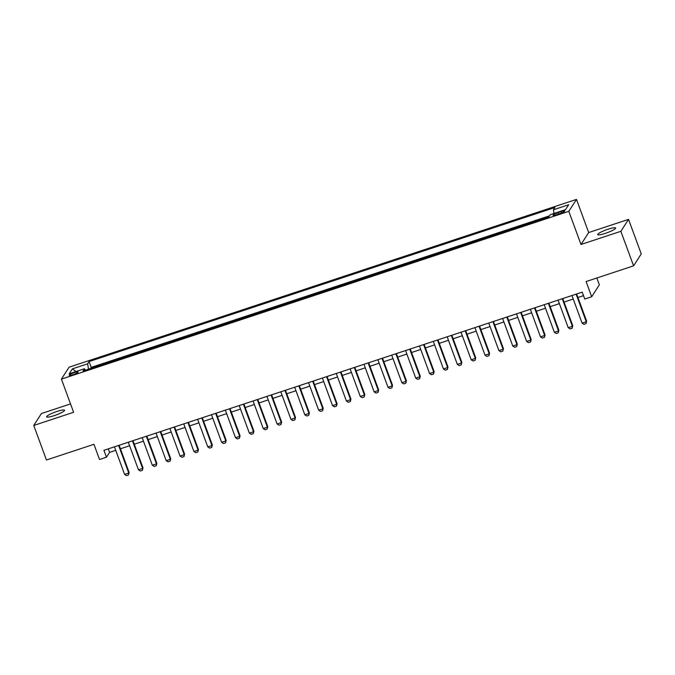 <?xml version="1.0" encoding="UTF-8"?>
<svg xmlns="http://www.w3.org/2000/svg" width="675" height="675" viewBox="0 0 675 675"><rect width="100%" height="100%" fill="white"/><g stroke="black" fill="none" stroke-linecap="round" stroke-linejoin="round"><path stroke-width="1.01" d="M54.278 415.606A9.543 1.51 -20.2 0 0 64.564 410.24A9.543 1.51 -20.2 0 0 56.936 411.472A9.543 1.51 -20.2 0 0 46.651 416.838A9.543 1.51 -20.2 0 0 54.278 415.606M605.357 233.364A9.543 1.51 -20.2 0 0 615.634 228.007A9.543 1.51 -20.2 0 0 608.006 229.238A9.543 1.51 -20.2 0 0 597.721 234.596A9.543 1.51 -20.2 0 0 605.357 233.364M73.018 374.65A4.776 0.759 -20.2 0 0 78.157 371.967A4.776 0.759 -20.2 0 0 74.343 372.583A4.776 0.759 -20.2 0 0 69.204 375.266A4.776 0.759 -20.2 0 0 73.018 374.65M70.529 403.912L41.42 413.53L33.75 425.461L46.457 460.004L93.943 444.302L99.537 459.506L106.464 457.211L109.578 452.377L115.746 450.335M576.484 199.395L69.078 367.192L61.408 379.122L568.806 211.326L576.484 199.395L588.684 232.554L581.006 244.485L620.865 231.306L628.543 219.375L588.684 232.554M628.543 219.375L641.25 253.918L633.58 265.849L586.094 281.551L591.688 296.755L599.358 284.816L596.852 277.999M620.865 231.306L633.58 265.849M548.868 216.878L548.016 217.207M542.413 219.063L534.153 221.797M528.55 223.653L520.29 226.378M514.688 228.234L506.427 230.968M500.825 232.816L492.564 235.55M486.953 237.406L478.702 240.131M473.091 241.988L464.839 244.721M459.228 246.569L450.976 249.303M445.365 251.159L437.113 253.884M431.502 255.741L423.25 258.474M417.639 260.322L409.379 263.056M403.777 264.912L395.516 267.637M389.914 269.494L381.653 272.227M376.051 274.084L367.791 276.809M362.188 278.665L353.928 281.391M348.325 283.247L340.065 285.981M334.462 287.837L326.202 290.562M320.6 292.418L312.339 295.152M306.728 297L298.477 299.734M292.866 301.59L284.614 304.315M279.003 306.172L270.751 308.905M265.14 310.753L256.888 313.487M251.277 315.343L243.025 318.068M237.414 319.925L229.163 322.658M223.552 324.506L215.291 327.24M209.689 329.096L201.428 331.822M195.826 333.678L187.566 336.412M181.963 338.268L173.703 340.993M168.1 342.849L159.84 345.583M154.238 347.431L145.977 350.165M140.375 352.021L132.114 354.746M126.512 356.602L118.252 359.336M112.641 361.184L104.389 363.918M591.688 296.755L584.752 299.042L582.213 292.132L103.925 450.301L106.464 457.211M561.068 211.655L558.014 212.659A4.624 0.734 -20.2 0 0 553.036 215.257A4.624 0.734 -20.2 0 0 556.732 214.658L559.778 213.654A4.624 0.734 -20.2 0 0 564.764 211.056A4.624 0.734 -20.2 0 0 561.068 211.655L561.558 212.996M85.447 370.178L84.459 368.727L83.008 370.988L548.826 216.945L550.277 214.684L565.523 209.647L568.679 204.744L553.424 209.782L554.875 207.529L89.066 361.572L87.615 363.825L88.552 369.157M84.459 368.727L69.213 373.773L72.368 368.871L87.615 363.825M549.56 215.797L91.201 367.377L90.526 368.499M98.778 365.774L90.509 368.457M581.006 244.485L568.806 211.326M33.75 425.461L73.609 412.282L61.408 379.122M120.428 448.791L129.608 445.753M134.291 444.201L143.471 441.163M148.154 439.619L157.334 436.582M162.017 435.038L171.197 432M175.88 430.448L185.06 427.41M189.743 425.866L198.922 422.828M203.605 421.284L212.785 418.247M217.468 416.694L226.648 413.657M231.331 412.113L240.511 409.075M245.194 407.523L254.382 404.494M259.057 402.941L268.245 399.904M272.928 398.36L282.108 395.322M286.791 393.77L295.971 390.741M300.653 389.188L309.833 386.151M314.516 384.607L323.696 381.569M328.379 380.017L337.559 376.979M342.242 375.435L351.422 372.398M356.105 370.853L365.285 367.816M369.968 366.263L379.148 363.226M383.83 361.682L393.01 358.644M397.693 357.092L406.873 354.063M411.556 352.51L420.736 349.473M425.419 347.929L434.607 344.891M439.282 343.339L448.47 340.31M453.153 338.757L462.333 335.72M467.016 334.176L476.196 331.138M480.878 329.586L490.058 326.548M494.741 325.004L503.921 321.967M508.604 320.423L517.784 317.385M522.467 315.832L531.647 312.795M536.33 311.251L545.51 308.213M550.192 306.669L559.373 303.632M564.055 302.079L573.235 299.042M577.918 297.498L583.504 295.65M108.287 448.858L109.578 452.377M554.074 213.435L553.424 209.782M91.201 367.377L89.066 361.572M72.368 368.871L75.971 371.537M576.104 294.157L586.246 321.73L586.626 321.148L586.027 323.629L583.942 324.312L582.086 323.106L571.944 295.532M576.627 293.979L586.626 321.148M582.086 323.106L586.246 321.73L586.027 323.629M562.241 298.738L572.383 326.312L572.754 325.73L572.164 328.21L570.08 328.902L568.223 327.687L558.082 300.113M562.764 298.569L572.754 325.73M568.223 327.687L572.383 326.312L572.164 328.21M548.378 303.328L558.52 330.902L558.892 330.32L558.301 332.8L556.217 333.484L554.361 332.277L544.219 304.703M548.902 303.151L558.892 330.32M554.361 332.277L558.52 330.902L558.301 332.8M534.516 307.91L544.658 335.483L545.029 334.901L544.438 337.382L542.354 338.065L540.498 336.859L530.356 309.285M535.039 307.733L545.029 334.901M540.498 336.859L544.658 335.483L544.438 337.382M520.653 312.491L530.795 340.065L531.166 339.483L530.575 341.963L528.491 342.655L526.635 341.44L516.493 313.867M521.176 312.323L531.166 339.483M526.635 341.44L530.795 340.065L530.575 341.963M506.79 317.081L516.932 344.655L517.303 344.073L516.704 346.553L514.628 347.237L512.772 346.03L502.63 318.457M507.313 316.904L517.303 344.073M512.772 346.03L516.932 344.655L516.704 346.553M492.927 321.663L503.069 349.237L503.44 348.654L502.841 351.135L500.766 351.818L498.909 350.612L488.767 323.038M493.45 321.494L503.44 348.654M498.909 350.612L503.069 349.237L502.841 351.135M479.056 326.244L489.206 353.818L489.577 353.244L488.978 355.717L486.903 356.408L485.047 355.193L474.905 327.62M479.579 326.076L489.577 353.244M485.047 355.193L489.206 353.818L488.978 355.717M465.193 330.834L475.343 358.408L475.715 357.826L475.116 360.307L473.04 360.99L471.184 359.783L461.033 332.21M465.716 330.657L475.715 357.826M471.184 359.783L475.343 358.408L475.116 360.307M451.33 335.416L461.481 362.99L461.852 362.407L461.253 364.888L459.177 365.58L457.321 364.365L447.171 336.791M451.853 335.247L461.852 362.407M457.321 364.365L461.481 362.99L461.253 364.888M437.468 340.006L447.618 367.571L447.989 366.998L447.39 369.47L445.314 370.162L443.458 368.947L433.308 341.381M437.991 339.829L447.989 366.998M443.458 368.947L447.618 367.571L447.39 369.47M423.605 344.587L433.747 372.161L434.126 371.579L433.527 374.06L431.452 374.743L429.595 373.537L419.445 345.963M424.128 344.41L434.126 371.579M429.595 373.537L433.747 372.161L433.527 374.06M409.742 349.169L419.884 376.743L420.263 376.161L419.664 378.641L417.58 379.333L415.724 378.118L405.582 350.544M410.265 349L420.263 376.161M415.724 378.118L419.884 376.743L419.664 378.641M395.879 353.759L406.021 381.324L406.401 380.751L405.802 383.223L403.718 383.915L401.861 382.7L391.719 355.134M396.402 353.582L406.401 380.751M401.861 382.7L406.021 381.324L405.802 383.223M382.016 358.341L392.158 385.914L392.538 385.332L391.939 387.813L389.855 388.496L387.998 387.29L377.857 359.716M382.539 358.163L392.538 385.332M387.998 387.29L392.158 385.914L391.939 387.813M368.153 362.922L378.295 390.496L378.667 389.914L378.076 392.394L375.992 393.086L374.136 391.871L363.994 364.298M368.677 362.753L378.667 389.914M374.136 391.871L378.295 390.496L378.076 392.394M354.291 367.512L364.433 395.086L364.804 394.504L364.213 396.984L362.129 397.668L360.273 396.461L350.131 368.887M354.814 367.335L364.804 394.504M360.273 396.461L364.433 395.086L364.213 396.984M340.428 372.094L350.57 399.668L350.941 399.085L350.35 401.566L348.266 402.249L346.41 401.043L336.268 373.469M340.951 371.925L350.941 399.085M346.41 401.043L350.57 399.668L350.35 401.566M326.565 376.675L336.707 404.249L337.078 403.667L336.488 406.148L334.403 406.839L332.547 405.624L322.405 378.051M327.088 376.507L337.078 403.667M332.547 405.624L336.707 404.249L336.488 406.148M312.702 381.265L322.844 408.839L323.215 408.257L322.616 410.738L320.541 411.421L318.684 410.214L308.543 382.641M313.225 381.088L323.215 408.257M318.684 410.214L322.844 408.839L322.616 410.738M298.831 385.847L308.981 413.421L309.352 412.838L308.753 415.319L306.678 416.002L304.822 414.796L294.68 387.222M299.354 385.678L309.352 412.838M304.822 414.796L308.981 413.421L308.753 415.319M284.968 390.428L295.118 418.002L295.49 417.428L294.891 419.901L292.815 420.593L290.959 419.377L280.808 391.804M285.491 390.26L295.49 417.428M290.959 419.377L295.118 418.002L294.891 419.901M271.105 395.018L281.256 422.592L281.627 422.01L281.028 424.491L278.952 425.174L277.096 423.968L266.946 396.394M271.628 394.841L281.627 422.01M277.096 423.968L281.256 422.592L281.028 424.491M257.243 399.6L267.393 427.174L267.764 426.592L267.165 429.072L265.089 429.764L263.233 428.549L253.083 400.975M257.766 399.431L267.764 426.592M263.233 428.549L267.393 427.174L267.165 429.072M243.38 404.19L253.53 431.755L253.901 431.182L253.302 433.654L251.227 434.346L249.37 433.131L239.22 405.565M243.903 404.013L253.901 431.182M249.37 433.131L253.53 431.755L253.302 433.654M229.517 408.772L239.659 436.345L240.038 435.763L239.439 438.244L237.364 438.927L235.507 437.721L225.357 410.147M230.04 408.594L240.038 435.763M235.507 437.721L239.659 436.345L239.439 438.244M215.654 413.353L225.796 440.927L226.176 440.345L225.577 442.825L223.493 443.517L221.636 442.302L211.494 414.728M216.177 413.184L226.176 440.345M221.636 442.302L225.796 440.927L225.577 442.825M201.791 417.943L211.933 445.517L212.313 444.935L211.714 447.407L209.63 448.099L207.773 446.892L197.632 419.318M202.314 417.766L212.313 444.935M207.773 446.892L211.933 445.517L211.714 447.407M187.928 422.525L198.07 450.098L198.442 449.516L197.851 451.997L195.767 452.68L193.911 451.474L183.769 423.9M188.452 422.348L198.442 449.516M193.911 451.474L198.07 450.098L197.851 451.997M174.066 427.106L184.207 454.68L184.579 454.098L183.988 456.578L181.904 457.27L180.048 456.055L169.906 428.482M174.589 426.938L184.579 454.098M180.048 456.055L184.207 454.68L183.988 456.578M160.203 431.696L170.345 459.27L170.716 458.688L170.125 461.168L168.041 461.852L166.185 460.645L156.043 433.072M160.726 431.519L170.716 458.688M166.185 460.645L170.345 459.27L170.125 461.168M146.34 436.278L156.482 463.852L156.853 463.269L156.262 465.75L154.178 466.433L152.322 465.227L142.18 437.653M146.863 436.109L156.853 463.269M152.322 465.227L156.482 463.852L156.262 465.75M132.477 440.859L142.619 468.433L142.99 467.859L142.391 470.332L140.316 471.023L138.459 469.808L128.318 442.235M133 440.691L142.99 467.859M138.459 469.808L142.619 468.433L142.391 470.332M118.614 445.449L128.756 473.023L129.127 472.441L128.528 474.922L126.453 475.605L124.597 474.398L114.455 446.825M119.137 445.272L129.127 472.441M124.597 474.398L128.756 473.023L128.528 474.922M558.537 214.059L558.014 212.659"/></g></svg>
